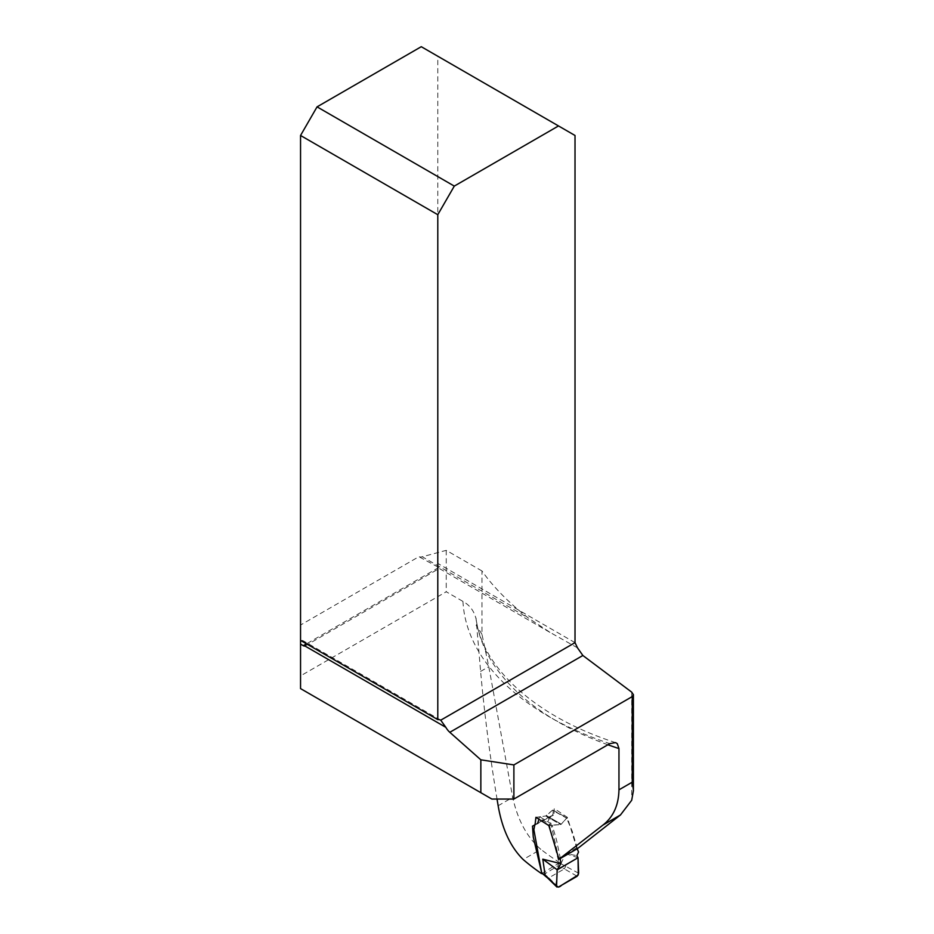 <?xml version="1.0" encoding="UTF-8"?>
<svg xmlns="http://www.w3.org/2000/svg" width="934" height="934" viewBox="0 0 934 934"><rect width="100%" height="100%" fill="white"/><g stroke="black" fill="none" stroke-linecap="round" stroke-linejoin="round"><path stroke-width="0.7" stroke-dasharray="4.67 3.5" d="M577.504 647.857L550.476 632.633L528.06 617.829C508.528 602.43 493.164 586.821 481.991 570.978L481.991 634.396L488.774 666.689L512.696 797.356C517.669 819.994 527.045 837.319 540.821 849.333L523.168 859.525M577.656 848.504L576.652 847.78L567.382 817.355L554.259 808.552L553.979 814.46L550.336 816.444L550.021 819.783L559.735 862.724A392.058 226.355 180 0 1 540.821 849.333M607.906 744.772A282.266 162.971 180 0 1 476.13 619.195L480.613 671.406C484.279 712.549 489.755 755.104 497.028 799.049M615.588 742.612C534.528 716.53 481.442 666.526 476.048 618.051L476.13 619.195C474.168 611.046 469.767 605.115 462.949 601.414L446.242 591.771L300.55 675.889L300.55 688.603L491.856 799.049M481.991 570.978L446.242 550.348L422.285 556.757L528.06 617.829M446.242 550.348L446.242 591.771M300.55 675.889L300.55 625.033L418.922 556.687A12.457 7.192 120 0 0 422.285 556.757M559.735 862.724L541.533 873.617M305.406 643.199A12.457 7.192 120 0 0 303.468 640.934A12.457 7.192 120 0 0 300.55 640.385L300.55 625.033M575.017 642.65L437.789 563.424A12.457 7.192 120 0 0 438.747 567.487L418.922 556.687M576.652 847.78L558.52 858.918M535.929 817.32L545.771 815.989L539.829 816.795L553.126 825.002L560.622 824.57L548.853 825.598M567.382 817.355L561.287 824.185L566.541 818.044L552.391 810.245L545.771 815.989L560.622 824.57L561.287 824.185L560.622 824.57L545.771 815.989A1.553 0.899 120 0 0 546.472 815.627L554.259 808.552M305.208 645.908L439.237 568.467L550.453 632.68M438.747 567.487L305.768 644.262L438.747 567.487M437.789 563.424L437.789 56.238L575.017 135.477M421.269 46.7L437.789 56.238M481.991 634.396A79.425 45.859 -120 0 0 476.13 625.325M560.377 858.509L556.454 839.701L552.403 825.995L539.081 817.775L538.976 819.34M553.126 825.002L552.403 825.995M578.636 873.22L559.011 862.712L548.34 821.126L549.134 817.063L551.901 815.966L553.103 813.712L553.103 810.443L567.265 818.266L566.541 818.044L572.227 831.213L577.691 849.73M551.901 815.966L534.692 824.664L549.134 817.063M534.832 824.594L533.968 826.135M560.972 863.716L565.595 853.641L576.92 855.626M578.029 857.739L565.595 853.641M558.334 887.113L548.818 877.855L564.334 868.9L577.165 876.244M559.011 862.712L557.948 865.9L543.915 874.364L542.549 874.364M552.391 810.245L553.103 810.443L552.391 810.245M539.081 817.775L539.829 816.795M545.596 876.326L548.853 877.843L547.394 877.762M565.852 865.923L564.334 868.9L559.431 866.717L560.96 863.798M631.699 692.141L631.699 800.263M462.949 601.414A294.724 170.163 0 0 0 609.832 743.651M561.287 824.185L546.472 815.627L561.287 824.185M498.149 805.75L512.696 797.356M480.613 671.406L488.774 666.689M546.915 876.302L543.915 874.364M557.948 865.9L559.431 866.717M535.089 824.979L553.383 815.137M532.403 825.983L550.593 816.199M440.708 720.172L303.468 640.934M633.392 789.3L633.392 790.222M552.928 810.093L567.09 817.904"/><path stroke-width="1.4" d="M541.837 873.43L533.256 836.969L532.508 826.135L535.03 824.85L535.929 817.32L548.853 825.598L558.987 859.257L577.656 848.504L620.468 814.962L631.699 800.263L633.45 790.456L632.248 782.167L618.962 789.837L618.962 748.554A282.266 162.971 180 0 1 607.906 744.772M513.887 799.049L513.887 764.923L632.248 696.589L633.392 694.744L631.699 692.141L582.863 655.493L577.504 647.857L575.017 642.65L575.017 135.477L558.509 125.938L454.298 186.1L317.058 106.861L300.55 135.477L437.789 214.703L437.789 719.624A12.457 7.192 -60 0 1 440.708 720.172A12.457 7.192 -60 0 1 440.731 720.184L445.845 727.341A12.457 7.192 -120 0 0 449.814 732.303L480.847 759.821L480.847 792.697L491.856 799.049L513.887 799.049L609.832 743.651L615.588 742.612L617.292 743.662L618.962 748.554M497.028 799.049L498.149 805.75C502.142 829.007 510.478 846.94 523.168 859.525A282.266 162.971 180 0 0 541.533 873.617M558.987 859.257L602.944 825.084C613.288 817.04 618.623 805.295 618.962 789.837M480.847 792.697L300.55 688.603L300.55 644.098L303.293 645.686A3.888 2.253 -120 0 0 304.963 646.001L305.243 645.884M513.887 764.923L480.847 759.821M300.55 644.098L300.55 135.477M300.55 640.385L437.789 719.624M317.058 106.861L421.269 46.7L558.509 125.938M445.845 727.341L304.963 646.001L305.768 644.262A12.457 7.192 120 0 0 305.406 643.199M437.789 214.703L454.298 186.1M577.177 848.644L578.531 852.041L576.92 855.626L578.029 857.739L557.166 869.788L560.89 863.541L560.073 857.634M538.976 819.34L537.564 823.519M534.832 824.594L533.886 829.766L541.697 872.905L545.094 875.1L542.794 859.163L560.762 863.658M547.429 877.785L556.571 885.969L557.166 869.788L542.794 859.163M578.029 857.739L578.636 873.22L577.165 876.244L558.334 887.113L556.571 885.969L556.944 887.055M545.094 875.1L547.055 876.711M545.561 876.29L541.697 872.905M545.596 876.326L545.106 875.158M557.224 869.823L556.722 880.937C555.613 885.841 557.353 889.32 561.696 885.163L578.286 874.936L578.029 857.739L557.224 869.823M582.863 655.493L449.814 732.303M303.293 645.686L305.768 644.262M440.731 720.184L575.017 642.65M632.248 696.589L632.248 782.167M620.468 814.962L602.944 825.084M633.392 694.546L633.392 789.3M547.359 877.726L556.862 886.973M545.514 876.267L547.394 877.762"/></g></svg>
